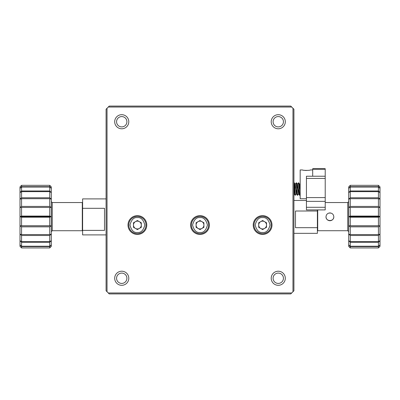 <?xml version="1.0" encoding="UTF-8"?>
<svg xmlns="http://www.w3.org/2000/svg" width="400" height="400" viewBox="0 0 400 400"><rect width="100%" height="100%" fill="white"/><g stroke="black" fill="none" stroke-linecap="round" stroke-linejoin="round"><path stroke-width="0.6" d="M325.215 169.23L325.215 168.695L312.695 168.695L312.695 169.23L325.215 169.23L325.215 176.23L312.695 176.23L312.695 169.23M325.215 178.435L325.215 201.355L306.435 201.355L306.435 178.435L325.215 178.435L325.215 176.23M325.215 201.355L325.215 209.905L306.435 209.905L306.435 201.355M312.695 169.95L310.35 169.95C310.59 170.535 302.285 170.535 302.52 169.95L300.175 169.95L300.175 198.75L306.435 198.75M303.645 170.21L304.91 170.405M304.945 170.41L306.435 170.49M306.435 178.435L306.435 176.23L312.695 176.23M330.95 213.06L328.875 213.06M254 225.045A8.61 8.61 0 0 1 262.61 216.435A8.61 8.61 0 0 1 271.215 225.045A8.61 8.61 0 0 1 262.61 233.65A8.61 8.61 0 0 1 254 225.045M266.52 222.785L262.61 220.525L258.695 222.785L258.695 227.305L262.61 229.56L266.52 227.305L266.52 222.785M264.565 221.655A3.915 3.915 0 0 0 258.695 225.045A3.915 3.915 0 0 0 264.565 228.43A3.915 3.915 0 0 0 264.565 221.655M300.175 194.47L299.48 195.275L298.42 182.785L297.52 184.305L298.615 193.785L297.54 195.305L296.54 183.04L296.23 182.785L295.33 184.305L296.245 193.79L296.76 188.815M297.535 195.305L297.055 193.58L296.23 182.785M294.695 187.205L295.2 184.46L296.245 193.79L295.1 195.275L293.915 182.97M300.175 195.05L299.895 195.05M299.73 195.305L298.73 183.04L298.42 182.785M294.04 182.785L294.35 183.04L295.345 195.305M191.39 225.045A8.61 8.61 0 0 1 200 216.435A8.61 8.61 0 0 1 208.61 225.045A8.61 8.61 0 0 1 200 233.65A8.61 8.61 0 0 1 191.39 225.045M203.915 222.785L200 220.525L196.085 222.785L196.085 227.305L200 229.56L203.915 227.305L203.915 222.785M201.955 221.655A3.915 3.915 0 0 0 196.085 225.045A3.915 3.915 0 0 0 201.955 228.43A3.915 3.915 0 0 0 201.955 221.655M106.085 198.905L82.61 198.905L82.61 208.31L104.52 208.31L104.52 230.38L82.61 230.38L82.61 234.905L106.085 234.905M82.61 208.31L82.61 230.38M293.915 200.47L306.435 200.47M293.915 233.34L317.39 233.34L317.39 227.68L295.48 227.68L295.48 211.005L317.39 211.005L317.39 209.905M317.39 211.005L317.39 227.68M108.28 107.025L107.025 108.28L107.025 291.72L108.28 292.975L291.72 292.975L292.975 291.72L292.975 108.28L291.72 107.025L108.28 107.025L109.215 106.085L290.785 106.085L291.72 107.025M285.305 278.26A7.045 7.045 0 0 1 274.74 284.36A7.045 7.045 0 0 1 274.74 272.16A7.045 7.045 0 0 1 285.305 278.26M128.785 278.26A7.045 7.045 0 0 1 118.215 284.36A7.045 7.045 0 0 1 118.215 272.16A7.045 7.045 0 0 1 128.785 278.26M128.785 121.74A7.045 7.045 0 0 1 118.215 127.84A7.045 7.045 0 0 1 118.215 115.64A7.045 7.045 0 0 1 128.785 121.74M285.305 121.74A7.045 7.045 0 0 1 274.74 127.84A7.045 7.045 0 0 1 274.74 115.64A7.045 7.045 0 0 1 285.305 121.74M253.215 225.045A9.39 9.39 0 0 1 267.305 216.91A9.39 9.39 0 0 1 267.305 233.175A9.39 9.39 0 0 1 253.215 225.045M190.61 225.045A9.39 9.39 0 0 1 204.695 216.91A9.39 9.39 0 0 1 204.695 233.175A9.39 9.39 0 0 1 190.61 225.045M128 225.045A9.39 9.39 0 0 1 142.085 216.91A9.39 9.39 0 0 1 142.085 233.175A9.39 9.39 0 0 1 128 225.045M107.025 108.28L106.085 109.215L106.085 290.785L107.025 291.72M292.975 291.72L293.915 290.785L293.915 109.215L292.975 108.28M108.28 292.975L109.215 293.915L290.785 293.915L291.72 292.975M278.26 126.905A5.165 5.165 0 0 0 282.735 119.155A5.165 5.165 0 0 0 273.79 119.155A5.165 5.165 0 0 0 278.26 126.905M278.26 283.425A5.165 5.165 0 0 0 282.735 275.68A5.165 5.165 0 0 0 273.79 275.68A5.165 5.165 0 0 0 278.26 283.425M121.74 283.425A5.165 5.165 0 0 0 126.21 275.68A5.165 5.165 0 0 0 117.265 275.68A5.165 5.165 0 0 0 121.74 283.425M121.74 126.905A5.165 5.165 0 0 0 126.21 119.155A5.165 5.165 0 0 0 117.265 119.155A5.165 5.165 0 0 0 121.74 126.905M128.785 225.045A8.61 8.61 0 0 1 137.39 216.435A8.61 8.61 0 0 1 146 225.045A8.61 8.61 0 0 1 137.39 233.65A8.61 8.61 0 0 1 128.785 225.045M141.305 222.785L137.39 220.525L133.48 222.785L133.48 227.305L137.39 229.56L141.305 227.305L141.305 222.785M139.35 221.655A3.915 3.915 0 0 0 133.48 225.045A3.915 3.915 0 0 0 139.35 228.43A3.915 3.915 0 0 0 139.35 221.655M21.565 241.62L49.74 241.62L51.305 240.695L51.305 234.115L49.74 235.49L21.565 235.49L20 234.115L20 240.695L21.565 241.62L21.565 235.49M49.74 241.62L49.74 235.49M21.565 234.57L49.74 234.57L49.74 226.845L21.565 226.845L20 225.825L20 234.115L21.565 234.57L21.565 226.845M49.74 234.57L51.305 234.115L51.305 225.825L49.74 226.845M21.565 246.225L49.74 246.225L51.305 244.915L51.305 240.695L49.74 242.29L21.565 242.29L20 240.695L20 244.915L21.565 246.225L21.565 242.29M49.74 246.225L49.74 242.29M51.305 246.37L49.74 247.93L51.305 246.37L51.305 244.915L49.74 246.575L21.565 246.575L20 244.915L20 246.37L21.565 247.93L21.565 246.575M20 246.37L21.565 247.93L49.74 247.93L49.74 246.575M49.74 185.335L51.305 186.895L49.74 185.335L21.565 185.335L49.74 185.335L49.74 186.69L51.305 188.35L51.305 186.895M20 186.895L20 192.575L21.565 190.98L49.74 190.98L51.305 192.575L51.305 188.35L49.74 187.04L21.565 187.04L20 188.35L21.565 186.69L21.565 185.335L20 186.895L21.565 185.335M49.74 190.98L49.74 187.04M21.565 197.775L49.74 197.775L51.305 199.155L51.305 192.575L49.74 191.645L21.565 191.645L20 192.575L20 199.155L21.565 197.775L21.565 191.645M49.74 197.775L49.74 191.645M21.565 206.42L49.74 206.42L51.305 207.445L51.305 199.155L49.74 198.695L21.565 198.695L20 199.155L20 207.445L21.565 206.42L21.565 198.695M49.74 206.42L49.74 198.695M21.565 216.065L49.74 216.065L51.305 216.635L51.305 207.445L20 207.445L20 216.635L21.565 216.065L21.565 207.5M49.74 216.065L49.74 207.5M21.565 225.765L49.74 225.765L49.74 217.2L21.565 217.2L20 216.635L20 225.825L21.565 225.765L21.565 217.2M49.74 225.765L51.305 225.825L51.305 216.635L49.74 217.2M21.565 186.69L49.74 186.69M21.565 190.98L21.565 187.04M82.61 230.405L82.295 230.72L82.295 202.545L52.245 202.545L52.245 230.72L51.305 231.66M51.305 216.635L20 216.635M51.305 225.825L20 225.825M51.305 207.445L20 207.445M350.26 198.695L378.435 198.695L380 199.155L380 186.895L378.435 185.335L350.26 185.335L348.695 186.895L350.26 185.335L350.26 186.69L348.695 188.35L350.26 187.04L350.26 190.98L348.695 192.575L350.26 191.645L350.26 197.775L348.695 199.155L350.26 198.695L350.26 206.42L348.695 207.445L380 207.445L378.435 206.42L350.26 206.42M348.695 186.895L348.695 216.635L350.26 217.2L350.26 225.765L348.695 225.825L350.26 226.845L350.26 234.57L348.695 234.115L350.26 235.49L350.26 241.62L348.695 240.695L350.26 242.29L350.26 246.225L348.695 244.915L350.26 246.575L350.26 247.93L348.695 246.37L350.26 247.93L378.435 247.93L350.26 247.93M350.26 207.5L350.26 216.065L348.695 216.635L348.695 246.37M350.26 191.645L378.435 191.645L378.435 197.775L350.26 197.775M350.26 187.04L378.435 187.04L378.435 190.98L350.26 190.98M380 186.895L378.435 185.335L378.435 186.69L350.26 186.69M350.26 246.575L378.435 246.575L378.435 247.93L380 246.37L378.435 247.93M350.26 242.29L378.435 242.29L378.435 246.225L350.26 246.225M350.26 235.49L378.435 235.49L378.435 241.62L350.26 241.62M350.26 226.845L378.435 226.845L378.435 234.57L350.26 234.57M350.26 217.2L378.435 217.2L378.435 225.765L350.26 225.765M378.435 198.695L378.435 206.42M380 246.37L380 199.155L378.435 197.775M378.435 191.645L380 192.575L378.435 190.98M378.435 187.04L380 188.35L378.435 186.69M378.435 246.575L380 244.915L378.435 246.225M378.435 242.29L380 240.695L378.435 241.62M378.435 235.49L380 234.115L378.435 234.57M378.435 226.845L380 225.825L378.435 225.765M378.435 217.2L380 216.635L378.435 216.065L350.26 216.065M378.435 207.5L378.435 216.065M317.705 209.905L317.705 230.72L347.755 230.72L347.755 202.55L348.695 201.605M329.915 220.745C327.535 220.515 326.23 219.215 326 216.84C326.23 214.46 327.535 213.155 329.915 212.92C332.295 213.155 333.595 214.465 333.825 216.84C333.595 219.215 332.29 220.52 329.915 220.745M326 216.785C325.825 221.615 333.71 221.81 333.815 217.02M348.695 216.635L380 216.635M348.695 207.445L380 207.445M348.695 225.825L380 225.825M325.215 207.295L306.435 207.295M325.215 197.59L306.435 197.59M262.61 217.61C266.125 217.185 268.6 219.665 270.045 225.045C268.6 230.425 266.125 232.9 262.61 232.48C259.095 232.9 256.615 230.425 255.175 225.045C256.615 219.665 259.095 217.185 262.61 217.61M293.915 191.41L294.235 193.785L293.915 194.03M294.805 189.27L295.235 184.62M296.995 189.27L297.425 184.62M299.19 189.27L299.71 184.305L300.175 187.275M294.14 193.47L294.565 188.815M296.885 187.205L297.395 184.46L298.435 193.79M298.52 193.47L298.95 188.815M299.075 187.205L299.585 184.46L300.175 190.91M200 217.61C203.515 217.185 205.995 219.665 207.435 225.045C205.995 230.425 203.515 232.9 200 232.48C196.485 232.9 194.005 230.425 192.565 225.045C194.005 219.665 196.485 217.185 200 217.61M137.39 217.61C140.905 217.185 143.385 219.665 144.825 225.045C143.385 230.425 140.905 232.9 137.39 232.48C133.875 232.9 131.4 230.425 129.955 225.045C131.4 219.665 133.875 217.185 137.39 217.61M300.175 183.51L299.53 184.3L298.665 182.81M299.48 195.275L298.615 193.785M297.29 195.275L296.425 193.785M295.1 195.275L294.235 193.785M295.33 184.305L294.285 182.81M297.52 184.305L296.475 182.81M299.76 195.275L300.175 194.565M52.245 202.545L51.305 201.605M52.245 230.72L82.295 230.72M82.61 202.86L82.295 202.545M347.755 230.72L348.695 231.66M347.755 202.545L325.215 202.545M317.39 230.405L317.705 230.72"/></g></svg>
